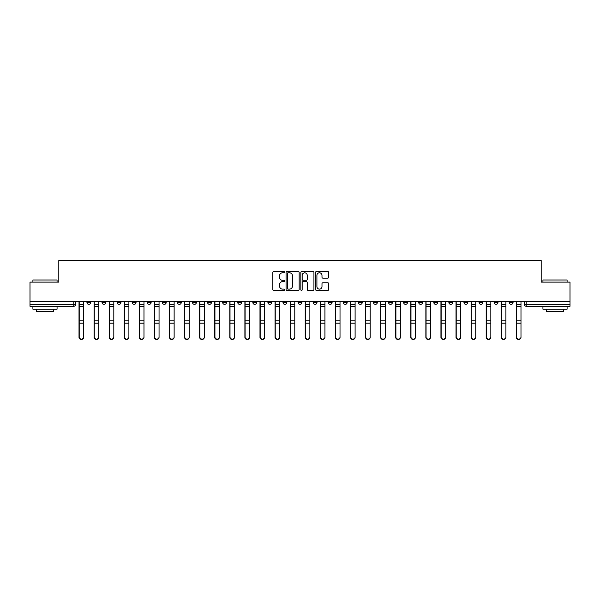 <?xml version="1.0" encoding="UTF-8"?>
<svg xmlns="http://www.w3.org/2000/svg" width="600" height="600" viewBox="0 0 600 600"><rect width="100%" height="100%" fill="white"/><g stroke="black" fill="none" stroke-linecap="round" stroke-linejoin="round"><path stroke-width="0.9" d="M284.535 272.13A0.667 0.667 0 0 0 283.868 271.47L273.788 271.47A0.953 0.953 0 0 0 272.835 272.415L272.835 289.5A0.953 0.953 0 0 0 273.788 290.445L283.868 290.445A0.667 0.667 0 0 0 284.535 289.785A0.667 0.667 0 0 0 283.868 289.118L282.562 289.118A3.037 3.037 0 0 1 279.525 286.08L279.525 284.655A3.037 3.037 0 0 1 282.562 281.618L283.868 281.618A0.667 0.667 0 0 0 284.535 280.957A0.667 0.667 0 0 0 283.868 280.29L282.562 280.29A3.037 3.037 0 0 1 279.525 277.26L279.525 275.835A3.037 3.037 0 0 1 282.562 272.798L283.868 272.798A0.667 0.667 0 0 0 284.535 272.13M509.197 301.358L509.197 302.415L513.06 302.415A1.935 1.935 0 0 1 511.125 304.35A1.935 1.935 0 0 1 509.197 302.415L509.197 301.358M494.115 302.415L494.115 301.358L494.115 302.415A1.935 1.935 0 0 0 496.05 304.35A1.935 1.935 0 0 1 494.115 302.415L497.978 302.415A1.935 1.935 0 0 1 496.05 304.35M463.95 301.358L463.95 302.415L467.82 302.415A1.935 1.935 0 0 1 465.885 304.35A1.935 1.935 0 0 1 463.95 302.415L463.95 301.358M448.875 302.415L448.875 301.358L448.875 302.415A1.935 1.935 0 0 0 450.803 304.35A1.935 1.935 0 0 1 448.875 302.415L452.737 302.415A1.935 1.935 0 0 1 450.803 304.35M433.793 302.415L433.793 301.358L433.793 302.415A1.935 1.935 0 0 0 435.728 304.35A1.935 1.935 0 0 1 433.793 302.415L437.655 302.415A1.935 1.935 0 0 1 435.728 304.35A1.935 1.935 0 0 0 437.655 302.415A1.935 1.935 0 0 1 435.728 304.35M388.553 302.415L388.553 301.358L388.553 302.415A1.935 1.935 0 0 0 390.48 304.35A1.935 1.935 0 0 1 388.553 302.415L392.415 302.415A1.935 1.935 0 0 1 390.48 304.35M373.47 301.358L373.47 302.415L377.332 302.415A1.935 1.935 0 0 1 375.405 304.35A1.935 1.935 0 0 1 373.47 302.415L373.47 301.358M358.388 301.358L358.388 302.415L362.257 302.415A1.935 1.935 0 0 1 360.322 304.35A1.935 1.935 0 0 1 358.388 302.415L358.388 301.358M343.305 301.358L343.305 302.415L347.175 302.415A1.935 1.935 0 0 1 345.24 304.35A1.935 1.935 0 0 1 343.305 302.415L343.305 301.358M328.23 302.415L328.23 301.358L328.23 302.415A1.935 1.935 0 0 0 330.157 304.35A1.935 1.935 0 0 1 328.23 302.415L332.093 302.415A1.935 1.935 0 0 1 330.157 304.35M298.065 301.358L298.065 302.415L301.935 302.415A1.935 1.935 0 0 1 300 304.35A1.935 1.935 0 0 1 298.065 302.415L298.065 301.358M282.983 302.415L282.983 301.358L282.983 302.415A1.935 1.935 0 0 0 284.918 304.35A1.935 1.935 0 0 1 282.983 302.415L286.853 302.415A1.935 1.935 0 0 1 284.918 304.35A1.935 1.935 0 0 0 286.853 302.415A1.935 1.935 0 0 1 284.918 304.35M192.502 301.358L192.502 302.415L196.373 302.415A1.935 1.935 0 0 1 194.438 304.35A1.935 1.935 0 0 1 192.502 302.415L192.502 301.358M177.42 301.358L177.42 302.415L181.29 302.415A1.935 1.935 0 0 1 179.355 304.35A1.935 1.935 0 0 1 177.42 302.415L177.42 301.358M162.345 301.358L162.345 302.415L166.208 302.415A1.935 1.935 0 0 1 164.273 304.35A1.935 1.935 0 0 1 162.345 302.415L162.345 301.358M132.18 301.358L132.18 302.415L136.05 302.415A1.935 1.935 0 0 1 134.115 304.35A1.935 1.935 0 0 1 132.18 302.415L132.18 301.358M117.097 301.358L117.097 302.415L120.968 302.415A1.935 1.935 0 0 1 119.032 304.35A1.935 1.935 0 0 1 117.097 302.415L117.097 301.358M327.728 278.16A0.953 0.953 0 0 0 328.68 277.207L328.68 272.415A0.953 0.953 0 0 0 327.728 271.47L316.538 271.47A0.953 0.953 0 0 0 315.585 272.415L315.585 289.5A0.953 0.953 0 0 0 316.538 290.445L327.728 290.445A0.953 0.953 0 0 0 328.68 289.5L328.68 283.71A0.953 0.953 0 0 0 327.728 282.757L322.942 282.757A0.953 0.953 0 0 0 321.99 283.71L321.99 286.582A2.535 2.535 0 0 1 319.455 289.118A2.535 2.535 0 0 1 316.913 286.582L316.913 275.332A2.535 2.535 0 0 1 319.455 272.798A2.535 2.535 0 0 1 321.99 275.332L321.99 277.207A0.953 0.953 0 0 0 322.942 278.16L327.728 278.16M30 301.358L30 282.12L58.807 282.12L58.807 260.558L541.192 260.558L541.192 282.12L570 282.12L570 301.358L30 301.358L30 304.35L75.727 304.35L75.727 301.358L75.727 304.35A1.935 1.935 0 0 1 73.793 306.285L30 306.285L30 304.35M299.168 272.415A0.953 0.953 0 0 0 298.222 271.47L287.025 271.47A0.953 0.953 0 0 0 286.072 272.415L286.072 289.5A0.953 0.953 0 0 0 287.025 290.445L298.222 290.445A0.953 0.953 0 0 0 299.168 289.5L299.168 272.415M301.778 271.47L312.975 271.47A0.953 0.953 0 0 1 313.928 272.415L313.928 289.5A0.953 0.953 0 0 1 312.975 290.445L308.183 290.445A0.953 0.953 0 0 1 307.237 289.5L307.237 282.57A0.953 0.953 0 0 0 306.285 281.618L303.105 281.618A0.953 0.953 0 0 0 302.16 282.57L302.16 289.785A0.667 0.667 0 0 1 301.493 290.445A0.667 0.667 0 0 1 300.832 289.785L300.832 272.415A0.953 0.953 0 0 1 301.778 271.47M524.273 301.358L524.273 304.35L570 304.35L570 306.285L526.207 306.285A1.935 1.935 0 0 1 524.273 304.35M570 301.358L570 304.35M513.06 301.358L513.06 302.415L513.06 301.358M497.978 301.358L497.978 302.415M482.903 301.358L482.903 302.415A1.935 1.935 0 0 1 480.967 304.35A1.935 1.935 0 0 1 479.033 302.415L482.903 302.415A1.935 1.935 0 0 1 480.967 304.35A1.935 1.935 0 0 0 482.903 302.415L482.903 301.358M479.033 301.358L479.033 302.415M467.82 301.358L467.82 302.415A1.935 1.935 0 0 1 465.885 304.35A1.935 1.935 0 0 0 467.82 302.415L467.82 301.358M452.737 301.358L452.737 302.415L452.737 301.358M437.655 301.358L437.655 302.415M422.58 301.358L422.58 302.415A1.935 1.935 0 0 1 420.645 304.35A1.935 1.935 0 0 1 418.71 302.415L422.58 302.415A1.935 1.935 0 0 1 420.645 304.35A1.935 1.935 0 0 0 422.58 302.415M418.71 301.358L418.71 302.415M407.498 301.358L407.498 302.415A1.935 1.935 0 0 1 405.562 304.35A1.935 1.935 0 0 1 403.627 302.415A1.935 1.935 0 0 0 405.562 304.35A1.935 1.935 0 0 0 407.498 302.415A1.935 1.935 0 0 1 405.562 304.35M403.627 301.358L403.627 302.415L407.498 302.415M392.415 301.358L392.415 302.415L392.415 301.358M377.332 301.358L377.332 302.415L377.332 301.358M362.257 301.358L362.257 302.415A1.935 1.935 0 0 1 360.322 304.35A1.935 1.935 0 0 0 362.257 302.415L362.257 301.358M347.175 301.358L347.175 302.415A1.935 1.935 0 0 1 345.24 304.35A1.935 1.935 0 0 0 347.175 302.415M332.093 301.358L332.093 302.415L332.093 301.358M317.017 301.358L317.017 302.415A1.935 1.935 0 0 1 315.082 304.35A1.935 1.935 0 0 1 313.147 302.415A1.935 1.935 0 0 0 315.082 304.35M313.147 301.358L313.147 302.415L317.017 302.415M301.935 301.358L301.935 302.415A1.935 1.935 0 0 1 300 304.35A1.935 1.935 0 0 0 301.935 302.415L301.935 301.358M286.853 301.358L286.853 302.415M271.77 301.358L271.77 302.415A1.935 1.935 0 0 1 269.843 304.35A1.935 1.935 0 0 1 267.907 302.415L271.77 302.415M267.907 301.358L267.907 302.415M256.695 301.358L256.695 302.415A1.935 1.935 0 0 1 254.76 304.35A1.935 1.935 0 0 1 252.825 302.415L256.695 302.415M252.825 301.358L252.825 302.415M241.612 301.358L241.612 302.415A1.935 1.935 0 0 1 239.678 304.35A1.935 1.935 0 0 1 237.743 302.415L241.612 302.415M237.743 301.358L237.743 302.415M226.53 301.358L226.53 302.415A1.935 1.935 0 0 1 224.595 304.35A1.935 1.935 0 0 1 222.667 302.415L226.53 302.415M222.667 301.358L222.667 302.415M211.447 301.358L211.447 302.415A1.935 1.935 0 0 1 209.52 304.35A1.935 1.935 0 0 1 207.585 302.415L211.447 302.415M207.585 301.358L207.585 302.415M196.373 301.358L196.373 302.415L196.373 301.358M181.29 301.358L181.29 302.415M166.208 301.358L166.208 302.415L166.208 301.358M151.125 301.358L151.125 302.415A1.935 1.935 0 0 1 149.197 304.35A1.935 1.935 0 0 1 147.262 302.415L151.125 302.415M147.262 301.358L147.262 302.415M136.05 301.358L136.05 302.415M120.968 301.358L120.968 302.415L120.968 301.358M105.885 301.358L105.885 302.415A1.935 1.935 0 0 1 103.95 304.35A1.935 1.935 0 0 1 102.023 302.415L105.885 302.415M102.023 301.358L102.023 302.415M86.94 301.358L86.94 302.415L90.802 302.415L90.802 301.358L90.802 302.415A1.935 1.935 0 0 1 88.875 304.35A1.935 1.935 0 0 1 86.94 302.415A1.935 1.935 0 0 0 88.875 304.35M73.793 306.285A1.935 1.935 0 0 0 75.727 304.35A1.935 1.935 0 0 1 73.793 306.285L73.793 301.358M288.067 272.798A0.667 0.667 0 0 0 287.4 273.457L287.4 288.45A0.667 0.667 0 0 0 288.067 289.118L289.44 289.118A3.037 3.037 0 0 0 292.478 286.08L292.478 275.835A3.037 3.037 0 0 0 289.44 272.798L288.067 272.798M307.237 275.385A2.535 2.535 0 0 0 304.695 272.843A2.535 2.535 0 0 0 302.16 275.385L302.16 279.345A0.953 0.953 0 0 0 303.105 280.29L306.285 280.29A0.953 0.953 0 0 0 307.237 279.345L307.237 275.385M79.012 301.358L79.012 337.298A2.22 2.145 180 0 0 81.33 339.442M83.655 336.968L83.655 337.298A2.22 2.145 180 0 1 81.427 339.442A2.22 2.145 180 0 1 79.207 337.298L79.207 336.968A2.22 2.145 0 0 0 81.427 339.105A2.22 2.145 0 0 0 83.655 336.968L83.655 323.19L79.207 323.19L79.207 336.968M79.207 301.358L79.207 323.19M83.655 301.358L83.655 323.19M94.095 301.358L94.095 337.298A2.22 2.145 180 0 0 96.413 339.442M109.17 301.358L109.17 337.298A2.22 2.145 180 0 0 111.495 339.442M124.252 301.358L124.252 337.298A2.22 2.145 180 0 0 126.57 339.442M98.73 336.968L98.73 337.298A2.22 2.145 180 0 1 96.51 339.442A2.22 2.145 180 0 1 94.282 337.298L94.282 336.968A2.22 2.145 0 0 0 96.51 339.105A2.22 2.145 0 0 0 98.73 336.968L98.73 323.19L94.282 323.19L94.282 336.968M94.282 301.358L94.282 323.19M98.73 301.358L98.73 323.19M113.812 336.968L113.812 337.298A2.22 2.145 180 0 1 111.593 339.442A2.22 2.145 180 0 1 109.365 337.298L109.365 336.968A2.22 2.145 0 0 0 111.593 339.105A2.22 2.145 0 0 0 113.812 336.968L113.812 323.19L109.365 323.19L109.365 336.968M109.365 301.358L109.365 323.19M113.812 301.358L113.812 323.19M128.895 336.968L128.895 337.298A2.22 2.145 180 0 1 126.667 339.442A2.22 2.145 180 0 1 124.448 337.298L124.448 336.968A2.22 2.145 0 0 0 126.667 339.105A2.22 2.145 0 0 0 128.895 336.968L128.895 323.19L124.448 323.19L124.448 336.968M124.448 301.358L124.448 323.19M128.895 301.358L128.895 323.19M32.902 279.99L57.068 279.99L32.902 279.99L32.902 282.12M57.068 309.188L32.902 309.188L32.902 306.765L57.068 306.765L57.068 309.188M53.685 309.188L53.685 311.407L36.285 311.407L36.285 309.188M542.933 279.99L567.097 279.99L542.933 279.99L542.933 282.12M567.097 309.188L542.933 309.188L542.933 306.765L567.097 306.765L567.097 309.188M563.715 309.188L563.715 311.407L546.315 311.407L546.315 309.188M139.335 301.358L139.335 337.298A2.22 2.145 180 0 0 141.653 339.442M154.417 301.358L154.417 337.298A2.22 2.145 180 0 0 156.735 339.442M143.977 336.968L143.977 337.298A2.22 2.145 180 0 1 141.75 339.442A2.22 2.145 180 0 1 139.53 337.298L139.53 336.968A2.22 2.145 0 0 0 141.75 339.105A2.22 2.145 0 0 0 143.977 336.968L143.977 323.19L139.53 323.19L139.53 336.968M139.53 301.358L139.53 323.19M143.977 301.358L143.977 323.19M159.053 336.968L159.053 337.298A2.22 2.145 180 0 1 156.833 339.442A2.22 2.145 180 0 1 154.605 337.298L154.605 336.968A2.22 2.145 0 0 0 156.833 339.105A2.22 2.145 0 0 0 159.053 336.968L159.053 323.19L154.605 323.19L154.605 336.968M154.605 301.358L154.605 323.19M159.053 301.358L159.053 323.19M169.493 301.358L169.493 337.298A2.22 2.145 180 0 0 171.817 339.442M184.575 301.358L184.575 337.298A2.22 2.145 180 0 0 186.892 339.442M199.657 301.358L199.657 337.298A2.22 2.145 180 0 0 201.975 339.442M214.74 301.358L214.74 337.298A2.22 2.145 180 0 0 217.058 339.442M229.815 301.358L229.815 337.298A2.22 2.145 180 0 0 232.14 339.442M244.897 301.358L244.897 337.298A2.22 2.145 180 0 0 247.215 339.442M259.98 301.358L259.98 337.298A2.22 2.145 180 0 0 262.298 339.442M275.062 301.358L275.062 337.298A2.22 2.145 180 0 0 277.38 339.442M174.135 336.968L174.135 337.298A2.22 2.145 180 0 1 171.915 339.442A2.22 2.145 180 0 1 169.688 337.298L169.688 336.968A2.22 2.145 0 0 0 171.915 339.105A2.22 2.145 0 0 0 174.135 336.968L174.135 323.19L169.688 323.19L169.688 336.968M169.688 301.358L169.688 323.19M174.135 301.358L174.135 323.19M189.218 336.968L189.218 337.298A2.22 2.145 180 0 1 186.99 339.442A2.22 2.145 180 0 1 184.77 337.298L184.77 336.968A2.22 2.145 0 0 0 186.99 339.105A2.22 2.145 0 0 0 189.218 336.968L189.218 323.19L184.77 323.19L184.77 336.968M184.77 301.358L184.77 323.19M189.218 301.358L189.218 323.19M204.3 336.968L204.3 337.298A2.22 2.145 180 0 1 202.072 339.442A2.22 2.145 180 0 1 199.853 337.298L199.853 336.968A2.22 2.145 0 0 0 202.072 339.105A2.22 2.145 0 0 0 204.3 336.968L204.3 323.19L199.853 323.19L199.853 336.968M199.853 301.358L199.853 323.19M204.3 301.358L204.3 323.19M219.375 336.968L219.375 337.298A2.22 2.145 180 0 1 217.155 339.442A2.22 2.145 180 0 1 214.928 337.298L214.928 336.968A2.22 2.145 0 0 0 217.155 339.105A2.22 2.145 0 0 0 219.375 336.968L219.375 323.19L214.928 323.19L214.928 336.968M214.928 301.358L214.928 323.19M219.375 301.358L219.375 323.19M234.458 336.968L234.458 337.298A2.22 2.145 180 0 1 232.237 339.442A2.22 2.145 180 0 1 230.01 337.298L230.01 336.968A2.22 2.145 0 0 0 232.237 339.105A2.22 2.145 0 0 0 234.458 336.968L234.458 323.19L230.01 323.19L230.01 336.968M230.01 301.358L230.01 323.19M234.458 301.358L234.458 323.19M249.54 336.968L249.54 337.298A2.22 2.145 180 0 1 247.312 339.442A2.22 2.145 180 0 1 245.093 337.298L245.093 336.968A2.22 2.145 0 0 0 247.312 339.105A2.22 2.145 0 0 0 249.54 336.968L249.54 323.19L245.093 323.19L245.093 336.968M245.093 301.358L245.093 323.19M249.54 301.358L249.54 323.19M264.615 336.968L264.615 337.298A2.22 2.145 180 0 1 262.395 339.442A2.22 2.145 180 0 1 260.175 337.298L260.175 336.968A2.22 2.145 0 0 0 262.395 339.105A2.22 2.145 0 0 0 264.615 336.968L264.615 323.19L260.175 323.19L260.175 336.968M260.175 301.358L260.175 323.19M264.615 301.358L264.615 323.19M279.697 336.968L279.697 337.298A2.22 2.145 180 0 1 277.478 339.442A2.22 2.145 180 0 1 275.25 337.298L275.25 336.968A2.22 2.145 0 0 0 277.478 339.105A2.22 2.145 0 0 0 279.697 336.968L279.697 323.19L275.25 323.19L275.25 336.968M275.25 301.358L275.25 323.19M279.697 301.358L279.697 323.19M290.138 301.358L290.138 337.298A2.22 2.145 180 0 0 292.462 339.442M305.22 301.358L305.22 337.298A2.22 2.145 180 0 0 307.538 339.442M320.303 301.358L320.303 337.298A2.22 2.145 180 0 0 322.62 339.442M335.385 301.358L335.385 337.298A2.22 2.145 180 0 0 337.702 339.442M350.46 301.358L350.46 337.298A2.22 2.145 180 0 0 352.785 339.442M365.543 301.358L365.543 337.298A2.22 2.145 180 0 0 367.86 339.442M380.625 301.358L380.625 337.298A2.22 2.145 180 0 0 382.942 339.442M395.7 301.358L395.7 337.298A2.22 2.145 180 0 0 398.025 339.442M410.783 301.358L410.783 337.298A2.22 2.145 180 0 0 413.107 339.442M425.865 301.358L425.865 337.298A2.22 2.145 180 0 0 428.183 339.442M440.947 301.358L440.947 337.298A2.22 2.145 180 0 0 443.265 339.442M456.022 301.358L456.022 337.298A2.22 2.145 180 0 0 458.347 339.442M471.105 301.358L471.105 337.298A2.22 2.145 180 0 0 473.43 339.442M486.188 301.358L486.188 337.298A2.22 2.145 180 0 0 488.505 339.442M501.27 301.358L501.27 337.298A2.22 2.145 180 0 0 503.588 339.442M294.78 336.968L294.78 337.298A2.22 2.145 180 0 1 292.56 339.442A2.22 2.145 180 0 1 290.332 337.298L290.332 336.968A2.22 2.145 0 0 0 292.56 339.105A2.22 2.145 0 0 0 294.78 336.968L294.78 323.19L290.332 323.19L290.332 336.968M290.332 301.358L290.332 323.19M294.78 301.358L294.78 323.19M309.862 336.968L309.862 337.298A2.22 2.145 180 0 1 307.635 339.442A2.22 2.145 180 0 1 305.415 337.298L305.415 336.968A2.22 2.145 0 0 0 307.635 339.105A2.22 2.145 0 0 0 309.862 336.968L309.862 323.19L305.415 323.19L305.415 336.968M305.415 301.358L305.415 323.19M309.862 301.358L309.862 323.19M324.938 336.968L324.938 337.298A2.22 2.145 180 0 1 322.718 339.442A2.22 2.145 180 0 1 320.498 337.298L320.498 336.968A2.22 2.145 0 0 0 322.718 339.105A2.22 2.145 0 0 0 324.938 336.968L324.938 323.19L320.498 323.19L320.498 336.968M320.498 301.358L320.498 323.19M324.938 301.358L324.938 323.19M340.02 336.968L340.02 337.298A2.22 2.145 180 0 1 337.8 339.442A2.22 2.145 180 0 1 335.572 337.298L335.572 336.968A2.22 2.145 0 0 0 337.8 339.105A2.22 2.145 0 0 0 340.02 336.968L340.02 323.19L335.572 323.19L335.572 336.968M335.572 301.358L335.572 323.19M340.02 301.358L340.02 323.19M355.103 336.968L355.103 337.298A2.22 2.145 180 0 1 352.875 339.442A2.22 2.145 180 0 1 350.655 337.298L350.655 336.968A2.22 2.145 0 0 0 352.875 339.105A2.22 2.145 0 0 0 355.103 336.968L355.103 323.19L350.655 323.19L350.655 336.968M350.655 301.358L350.655 323.19M355.103 301.358L355.103 323.19M370.185 336.968L370.185 337.298A2.22 2.145 180 0 1 367.957 339.442A2.22 2.145 180 0 1 365.737 337.298L365.737 336.968A2.22 2.145 0 0 0 367.957 339.105A2.22 2.145 0 0 0 370.185 336.968L370.185 323.19L365.737 323.19L365.737 336.968M365.737 301.358L365.737 323.19M370.185 301.358L370.185 323.19M385.26 336.968L385.26 337.298A2.22 2.145 180 0 1 383.04 339.442A2.22 2.145 180 0 1 380.82 337.298L380.82 336.968A2.22 2.145 0 0 0 383.04 339.105A2.22 2.145 0 0 0 385.26 336.968L385.26 323.19L380.82 323.19L380.82 336.968M380.82 301.358L380.82 323.19M385.26 301.358L385.26 323.19M400.342 336.968L400.342 337.298A2.22 2.145 180 0 1 398.123 339.442A2.22 2.145 180 0 1 395.895 337.298L395.895 336.968A2.22 2.145 0 0 0 398.123 339.105A2.22 2.145 0 0 0 400.342 336.968L400.342 323.19L395.895 323.19L395.895 336.968M395.895 301.358L395.895 323.19M400.342 301.358L400.342 323.19M415.425 336.968L415.425 337.298A2.22 2.145 180 0 1 413.197 339.442A2.22 2.145 180 0 1 410.978 337.298L410.978 336.968A2.22 2.145 0 0 0 413.197 339.105A2.22 2.145 0 0 0 415.425 336.968L415.425 323.19L410.978 323.19L410.978 336.968M410.978 301.358L410.978 323.19M415.425 301.358L415.425 323.19M430.507 336.968L430.507 337.298A2.22 2.145 180 0 1 428.28 339.442A2.22 2.145 180 0 1 426.06 337.298L426.06 336.968A2.22 2.145 0 0 0 428.28 339.105A2.22 2.145 0 0 0 430.507 336.968L430.507 323.19L426.06 323.19L426.06 336.968M426.06 301.358L426.06 323.19M430.507 301.358L430.507 323.19M445.582 336.968L445.582 337.298A2.22 2.145 180 0 1 443.362 339.442A2.22 2.145 180 0 1 441.135 337.298L441.135 336.968A2.22 2.145 0 0 0 443.362 339.105A2.22 2.145 0 0 0 445.582 336.968L445.582 323.19L441.135 323.19L441.135 336.968M441.135 301.358L441.135 323.19M445.582 301.358L445.582 323.19M460.665 336.968L460.665 337.298A2.22 2.145 180 0 1 458.445 339.442A2.22 2.145 180 0 1 456.217 337.298L456.217 336.968A2.22 2.145 0 0 0 458.445 339.105A2.22 2.145 0 0 0 460.665 336.968L460.665 323.19L456.217 323.19L456.217 336.968M456.217 301.358L456.217 323.19M460.665 301.358L460.665 323.19M475.748 336.968L475.748 337.298A2.22 2.145 180 0 1 473.52 339.442A2.22 2.145 180 0 1 471.3 337.298L471.3 336.968A2.22 2.145 0 0 0 473.52 339.105A2.22 2.145 0 0 0 475.748 336.968L475.748 323.19L471.3 323.19L471.3 336.968M471.3 301.358L471.3 323.19M475.748 301.358L475.748 323.19M490.83 336.968L490.83 337.298A2.22 2.145 180 0 1 488.603 339.442A2.22 2.145 180 0 1 486.382 337.298L486.382 336.968A2.22 2.145 0 0 0 488.603 339.105A2.22 2.145 0 0 0 490.83 336.968L490.83 323.19L486.382 323.19L486.382 336.968M486.382 301.358L486.382 323.19M490.83 301.358L490.83 323.19M505.905 336.968L505.905 337.298A2.22 2.145 180 0 1 503.685 339.442A2.22 2.145 180 0 1 501.457 337.298L501.457 336.968A2.22 2.145 0 0 0 503.685 339.105A2.22 2.145 0 0 0 505.905 336.968L505.905 323.19L501.457 323.19L501.457 336.968M501.457 301.358L501.457 323.19M505.905 301.358L505.905 323.19M516.345 301.358L516.345 337.298A2.22 2.145 180 0 0 518.67 339.442M520.987 336.968L520.987 337.298A2.22 2.145 180 0 1 518.768 339.442A2.22 2.145 180 0 1 516.54 337.298L516.54 336.968A2.22 2.145 0 0 0 518.768 339.105A2.22 2.145 0 0 0 520.987 336.968L520.987 323.19L516.54 323.19L516.54 336.968M516.54 301.358L516.54 323.19M520.987 301.358L520.987 323.19M526.207 301.358L526.207 306.285M79.012 304.35L83.655 304.35M83.655 320.865L79.207 320.865M83.655 306.683L79.207 306.683M94.095 304.35L98.73 304.35M109.17 304.35L113.812 304.35M124.252 304.35L128.895 304.35M98.73 320.865L94.282 320.865M98.73 306.683L94.282 306.683M113.812 320.865L109.365 320.865M113.812 306.683L109.365 306.683M128.895 320.865L124.448 320.865M128.895 306.683L124.448 306.683M139.335 304.35L143.977 304.35M154.417 304.35L159.053 304.35M143.977 320.865L139.53 320.865M143.977 306.683L139.53 306.683M159.053 320.865L154.605 320.865M159.053 306.683L154.605 306.683M169.493 304.35L174.135 304.35M184.575 304.35L189.218 304.35M199.657 304.35L204.3 304.35M214.74 304.35L219.375 304.35M229.815 304.35L234.458 304.35M244.897 304.35L249.54 304.35M259.98 304.35L264.615 304.35M275.062 304.35L279.697 304.35M174.135 320.865L169.688 320.865M174.135 306.683L169.688 306.683M189.218 320.865L184.77 320.865M189.218 306.683L184.77 306.683M204.3 320.865L199.853 320.865M204.3 306.683L199.853 306.683M219.375 320.865L214.928 320.865M219.375 306.683L214.928 306.683M234.458 320.865L230.01 320.865M234.458 306.683L230.01 306.683M249.54 320.865L245.093 320.865M249.54 306.683L245.093 306.683M264.615 320.865L260.175 320.865M264.615 306.683L260.175 306.683M279.697 320.865L275.25 320.865M279.697 306.683L275.25 306.683M290.138 304.35L294.78 304.35M305.22 304.35L309.862 304.35M320.303 304.35L324.938 304.35M335.385 304.35L340.02 304.35M350.46 304.35L355.103 304.35M365.543 304.35L370.185 304.35M380.625 304.35L385.26 304.35M395.7 304.35L400.342 304.35M410.783 304.35L415.425 304.35M425.865 304.35L430.507 304.35M440.947 304.35L445.582 304.35M456.022 304.35L460.665 304.35M471.105 304.35L475.748 304.35M486.188 304.35L490.83 304.35M501.27 304.35L505.905 304.35M294.78 320.865L290.332 320.865M294.78 306.683L290.332 306.683M309.862 320.865L305.415 320.865M309.862 306.683L305.415 306.683M324.938 320.865L320.498 320.865M324.938 306.683L320.498 306.683M340.02 320.865L335.572 320.865M340.02 306.683L335.572 306.683M355.103 320.865L350.655 320.865M355.103 306.683L350.655 306.683M370.185 320.865L365.737 320.865M370.185 306.683L365.737 306.683M385.26 320.865L380.82 320.865M385.26 306.683L380.82 306.683M400.342 320.865L395.895 320.865M400.342 306.683L395.895 306.683M415.425 320.865L410.978 320.865M415.425 306.683L410.978 306.683M430.507 320.865L426.06 320.865M430.507 306.683L426.06 306.683M445.582 320.865L441.135 320.865M445.582 306.683L441.135 306.683M460.665 320.865L456.217 320.865M460.665 306.683L456.217 306.683M475.748 320.865L471.3 320.865M475.748 306.683L471.3 306.683M490.83 320.865L486.382 320.865M490.83 306.683L486.382 306.683M505.905 320.865L501.457 320.865M505.905 306.683L501.457 306.683M516.345 304.35L520.987 304.35M520.987 320.865L516.54 320.865M520.987 306.683L516.54 306.683M57.068 282.12L57.068 279.99M51.555 306.765L51.555 306.285M38.407 306.765L38.407 306.285M567.097 282.12L567.097 279.99M561.592 306.765L561.592 306.285M548.445 306.765L548.445 306.285"/></g></svg>
